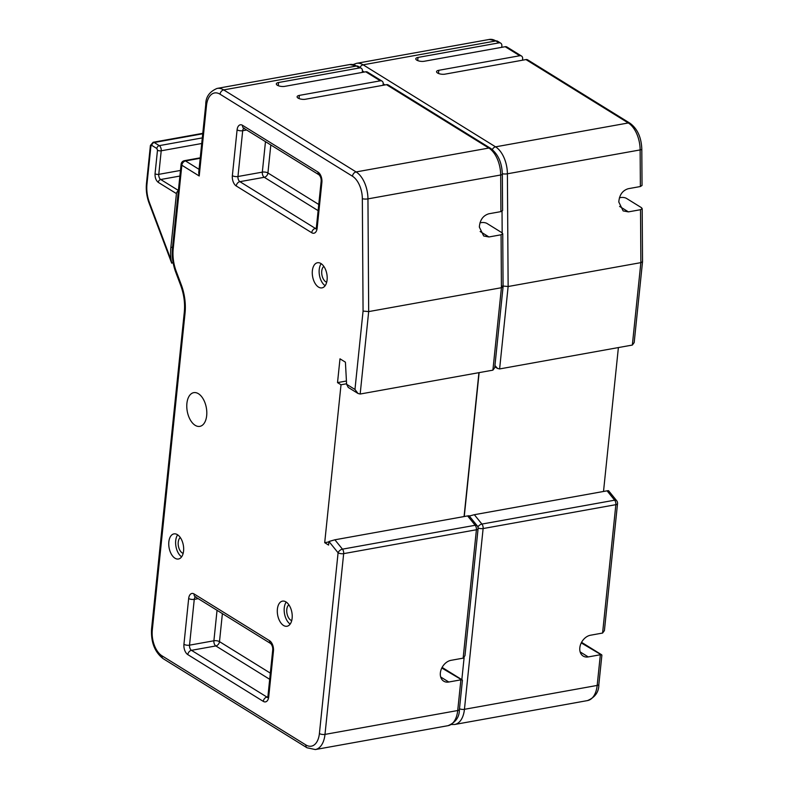 <?xml version="1.0" encoding="UTF-8"?>
<svg xmlns="http://www.w3.org/2000/svg" width="789" height="789" viewBox="0 0 789 789"><rect width="100%" height="100%" fill="white"/><g stroke="black" fill="none" stroke-linecap="round" stroke-linejoin="round"><path stroke-width="1.18" d="M579.826 647.799A11.756 8.63 -58.2 0 1 590.478 635.234L602.589 633.054L604.413 630.589L617.531 503.648A4.024 1.509 -174.1 0 1 615.854 504.674L483.124 528.551L464.445 709.311L597.174 685.434L600.35 654.752L588.239 656.921A11.756 8.63 -58.2 0 1 583.17 656.073A11.756 8.63 -58.2 0 1 579.826 647.799M640.372 186.529L640.135 149.92A4.024 0.967 -0.4 0 0 641.802 149.121L642.039 185.445L640.372 186.529L628.261 188.709C622.521 190.474 619.365 194.913 618.803 202.014L623.142 210.91L628.419 211.876L640.52 209.706L642.187 208.621L641.427 207.655L626.456 198.384A4.024 1.509 5.9 0 0 620.874 197.536L619.395 197.802M603.516 491.468L618.389 347.574M522.505 60.201L522.643 58.859A4.024 2.949 121.8 0 0 521.499 56.029A4.024 2.949 121.8 0 0 519.764 55.733L505.187 46.709A4.024 2.949 -58.2 0 1 506.923 46.995L521.499 56.029M501.725 47.33L501.863 45.989A4.024 2.949 121.8 0 0 500.719 43.158A4.024 2.949 121.8 0 0 498.983 42.862L495.877 40.939L363.147 64.816L495.561 146.843A24.183 13.699 79.8 0 1 507.396 173.797L508.136 286.515L499.615 368.936L632.344 345.059L640.865 262.638L508.136 286.515L502.514 285.993M464.257 516.519L479.13 372.625M468.41 516.282L474.337 514.704L481.911 524.064A4.024 2.308 141 0 0 477.878 526.993M608.575 490.719L616.663 500.699A4.024 2.308 141 0 0 614.651 500.187L607.076 490.827L474.337 514.704M607.076 490.827C608.832 490.541 609.029 490.679 607.668 491.231M519.764 55.733L438.802 70.3A5.375 2.012 -174.1 0 0 436.564 71.671A5.375 2.012 -174.1 0 0 437.55 73.002A5.375 2.012 -174.1 0 0 445.006 74.146L525.967 59.579A4.024 2.949 -58.2 0 1 527.703 59.875L630.026 123.252A4.024 2.949 -58.2 0 0 628.291 122.966L495.561 146.843A4.024 2.949 121.8 0 0 492.336 149.604M498.983 42.862L418.022 57.429A5.375 2.012 -174.1 0 0 415.783 58.8A5.375 2.012 -174.1 0 0 416.77 60.132A5.375 2.012 -174.1 0 0 424.226 61.266L505.187 46.709M598.851 684.408C598.93 691.943 595.153 697.338 587.499 700.583A24.173 13.689 -100.2 0 0 597.174 685.434A4.024 1.509 -174.1 0 0 598.851 684.408L601.879 655.166L581.256 642.917M494.95 365.544L497.494 368.414L499.615 368.936M642.187 208.621L642.532 261.741L640.865 262.638L640.52 209.706M642.532 261.741L634.178 342.594L632.344 345.059M440.37 672.879A11.756 8.63 -58.2 0 1 451.032 660.324L463.133 658.144L464.968 655.679L478.085 528.729A4.024 1.509 -174.1 0 1 476.408 529.754L343.669 553.631L324.989 734.401L457.719 710.524L460.894 679.832L448.793 682.012A11.756 8.63 -58.2 0 1 443.714 681.163A11.756 8.63 -58.2 0 1 440.37 672.879M500.916 211.62L500.68 175A4.024 0.967 -0.4 0 0 502.346 174.201L502.583 210.535L500.916 211.62L488.815 213.789C483.065 215.565 479.909 220.003 479.347 227.094L483.696 235.99L488.963 236.966L501.074 234.787L502.741 233.702L501.972 232.745L487 223.465A4.024 1.509 5.9 0 0 481.418 222.616L479.939 222.883M195.159 425.31A17.131 9.705 -100.2 0 0 199.824 426.376A17.131 9.705 -100.2 0 0 206.787 411.779A17.131 9.705 -100.2 0 0 198.424 393.711A17.131 9.705 -100.2 0 0 193.759 392.646A17.131 9.705 -100.2 0 0 186.796 407.242A17.131 9.705 -100.2 0 0 195.159 425.31M326.676 282.235A8.403 4.754 79.8 0 1 325.798 281.821A8.403 4.754 79.8 0 1 321.794 274.168A8.403 4.754 79.8 0 1 323.825 266.396M291.713 620.618A8.403 4.754 79.8 0 1 290.825 620.203A8.403 4.754 79.8 0 1 286.831 612.55A8.403 4.754 79.8 0 1 288.863 604.778M183.156 553.375A8.403 4.754 79.8 0 1 182.269 552.961A8.403 4.754 79.8 0 1 178.275 545.307A8.403 4.754 79.8 0 1 180.306 537.536M318.509 287.088A12.762 7.229 -100.2 0 0 321.991 287.877A12.762 7.229 -100.2 0 0 327.179 276.998A12.762 7.229 -100.2 0 0 320.945 263.536A12.762 7.229 -100.2 0 0 317.464 262.747A12.762 7.229 -100.2 0 0 312.286 273.625A12.762 7.229 -100.2 0 0 318.509 287.088M283.547 625.47A12.762 7.229 -100.2 0 0 287.018 626.249A12.762 7.229 -100.2 0 0 292.206 615.381A12.762 7.229 -100.2 0 0 285.973 601.918A12.762 7.229 -100.2 0 0 282.501 601.129A12.762 7.229 -100.2 0 0 277.314 611.998A12.762 7.229 -100.2 0 0 283.547 625.47M174.99 558.217A12.762 7.229 -100.2 0 0 178.462 559.006A12.762 7.229 -100.2 0 0 183.65 548.138A12.762 7.229 -100.2 0 0 177.417 534.676A12.762 7.229 -100.2 0 0 173.945 533.887A12.762 7.229 -100.2 0 0 168.757 544.755A12.762 7.229 -100.2 0 0 174.99 558.217M464.07 516.558L478.933 372.664M383.05 85.291L383.188 83.95A4.024 2.949 121.8 0 0 382.044 81.119A4.024 2.949 121.8 0 0 380.308 80.823L365.731 71.789A4.024 2.949 -58.2 0 1 367.467 72.085L382.044 81.119M362.269 72.42L362.407 71.069A4.024 2.949 121.8 0 0 361.263 68.239A4.024 2.949 121.8 0 0 359.528 67.953L356.431 66.029L223.691 89.907L356.105 171.933A24.183 13.699 79.8 0 1 367.95 198.877L368.68 311.596L360.169 394.027L492.898 370.149L501.419 287.719L368.68 311.596L363.068 311.073L362.338 198.69A20.169 11.421 -100.2 0 0 352.466 176.223L220.052 94.207A20.169 11.421 -100.2 0 0 206.491 105.598L199.213 175.986L181.845 165.226L173.205 248.91A29.568 16.747 -100.2 0 0 176.203 271.288L181.223 284.632A37.616 21.303 79.8 0 1 185.05 313.095L152.297 630.026A20.169 11.421 -100.2 0 0 162.011 655.837L305.856 744.934A20.159 11.421 -100.2 0 0 319.407 733.543L338.087 552.783L328.944 541.491L328.579 545.081L324.703 542.684L341.016 384.776L337.524 382.616L339.99 358.817L345.414 362.171L346.608 384.282L354.961 389.47L358.048 393.494L360.169 394.027M358.048 393.494L348.255 387.429L346.608 384.282M346.43 381.008L337.524 382.616M346.578 383.77L341.016 384.776M328.905 541.925L324.703 542.684M328.944 541.491L334.891 539.794L342.465 549.154A4.024 2.308 141 0 0 338.087 552.783A4.024 1.509 -174.1 0 0 343.669 553.631A4.024 2.278 -100.2 0 0 342.465 549.154L475.195 525.277L467.621 515.917L334.891 539.794M467.621 515.917C469.386 515.631 469.583 515.759 468.212 516.312M380.308 80.823L299.356 95.39A5.375 2.012 -174.1 0 0 297.108 96.751A5.375 2.012 -174.1 0 0 298.094 98.092A5.375 2.012 -174.1 0 0 305.56 99.227L386.511 84.67A4.024 2.949 -58.2 0 1 388.247 84.956L490.571 148.342A4.024 2.949 -58.2 0 0 488.845 148.046L356.105 171.933A4.024 2.949 121.8 0 0 352.466 176.223M359.528 67.953L278.576 82.51A5.375 2.012 -174.1 0 0 276.328 83.881A5.375 2.012 -174.1 0 0 277.314 85.222A5.375 2.012 -174.1 0 0 284.78 86.356L365.731 71.789M177.653 534.824A12.762 7.229 -100.2 0 0 175.957 546.491A12.762 7.229 -100.2 0 0 181.618 556.837M286.21 602.066A12.762 7.229 -100.2 0 0 284.513 613.734A12.762 7.229 -100.2 0 0 290.174 624.079M321.182 263.694A12.762 7.229 -100.2 0 0 319.476 275.361A12.762 7.229 -100.2 0 0 325.137 285.697M469.13 515.809L477.207 525.79A4.024 2.308 141 0 0 475.195 525.277A4.024 2.278 79.8 0 1 476.408 529.754L463.133 658.144M459.405 709.498C459.484 717.033 455.697 722.418 448.053 725.673A24.173 13.689 -100.2 0 0 457.719 710.524A4.024 1.509 -174.1 0 0 459.405 709.498L462.423 680.256L441.801 668.007M206.491 105.598A4.024 1.509 5.9 0 1 205.751 104.592L198.71 172.722L199.213 175.986M502.741 233.702L503.076 286.821L501.419 287.719L501.074 234.787M503.076 286.821L494.723 367.684L492.898 370.149M172.535 247.164L170.868 247.47A33.602 19.035 -100.2 0 0 171.105 260.143L171.716 262.974L173.116 262.727M171.716 262.974L173.156 262.934M170.868 247.47L176.43 193.611A2.683 1.972 -58.2 0 1 178.353 190.899M602.589 633.054L615.854 504.674A4.024 2.278 79.8 0 0 614.651 500.187L481.911 524.064A4.024 2.278 -100.2 0 1 483.124 528.551A4.024 1.509 -174.1 0 1 478.085 527.979M525.967 59.579L628.291 122.966A24.183 13.699 -100.2 0 1 640.135 149.92L507.396 173.797A4.024 0.967 179.6 0 1 502.346 173.758M500.719 43.158L497.612 41.235A4.024 2.949 -58.2 0 0 495.877 40.939A24.183 13.699 -100.2 0 0 489.288 39.45L356.559 63.327A24.183 13.699 79.8 0 1 363.147 64.816A4.024 2.949 121.8 0 0 359.991 67.45M502.169 232.873L502.031 211.255M385.032 84.936L383.198 83.802M364.252 72.055L362.417 70.921M461.841 679.635L464.11 657.651M459.474 708.778A4.024 1.509 -174.1 0 0 464.445 709.311A24.173 13.689 79.8 0 1 454.77 724.46L587.499 700.583M438.802 70.3L438.477 73.466M418.022 57.429L417.697 60.595M628.419 211.876L619.602 206.422M588.239 656.921L580.152 651.911M386.511 84.67L488.845 148.046A24.183 13.699 -100.2 0 1 500.68 175L367.95 198.877A4.024 0.967 179.6 0 1 362.338 198.69M200.209 158.283L185.494 160.936L199.065 169.339M361.263 68.239L358.167 66.325A4.024 2.949 -58.2 0 0 356.431 66.029A24.183 13.699 -100.2 0 0 349.843 64.54L217.103 88.417A24.183 13.699 79.8 0 1 223.691 89.907A4.024 2.949 121.8 0 0 220.052 94.207M244.304 128.193L243.653 128.143A4.034 2.959 -58.2 0 1 242.519 125.313A8.058 4.566 -100.2 0 0 237.094 129.86A4.034 1.509 5.9 0 0 242.696 130.718L237.962 176.509L262.323 172.13L265.479 141.655M242.519 125.313L317.997 172.071A4.034 2.959 121.8 0 0 319.151 174.902C320.679 176.667 321.35 178.827 321.143 181.381A4.034 1.509 5.9 0 0 321.882 182.387A8.058 4.566 -100.2 0 0 317.997 172.071M321.882 182.387L317.148 228.179A8.058 4.566 -100.2 0 1 311.734 232.735L236.246 185.977A4.034 2.959 -58.2 0 1 239.905 181.667L315.383 228.425L316.202 228.287M237.094 129.86L232.36 175.661A8.058 4.566 -100.2 0 0 236.246 185.977M195.869 596.839L195.218 596.79A4.034 2.959 -58.2 0 1 194.084 593.959A8.058 4.566 -100.2 0 0 188.67 598.516A4.034 1.509 5.9 0 0 194.262 599.364L189.528 645.165L213.898 640.776L217.044 610.311M194.084 593.959L269.572 640.717A8.058 4.566 -100.2 0 1 273.458 651.033L268.724 696.835A4.034 1.509 -174.1 0 1 267.984 695.829L267.461 697.604L268.053 697.328M269.69 679.299L215.841 645.935L191.471 650.323A4.034 2.288 -100.2 0 1 189.528 645.165A4.034 1.509 -174.1 0 1 183.936 644.307A8.058 4.566 -100.2 0 0 187.821 654.623L263.299 701.382A8.058 4.566 -100.2 0 0 268.724 696.835M183.936 644.307L188.67 598.516M354.961 389.47L363.068 311.073M319.407 733.543A4.024 1.509 -174.1 0 0 324.989 734.401A24.173 13.689 79.8 0 1 315.324 749.55L448.053 725.673M318.125 210.643L264.266 177.288L239.905 181.667A4.034 2.288 -100.2 0 1 237.962 176.509A4.034 1.509 5.9 0 1 232.36 175.661M246.661 129.998L242.696 130.718A4.034 2.288 -100.2 0 1 243.939 128.311M270.814 144.969L267.925 172.978L318.756 204.469M187.821 654.623A4.034 2.959 -58.2 0 1 191.471 650.323L266.958 697.081L267.767 696.934M198.226 598.654L194.262 599.364A4.034 2.288 -100.2 0 1 195.504 596.967M222.39 613.615L219.49 641.635L270.331 673.125M316.044 228.682A4.034 2.288 -100.2 0 1 315.383 228.425A4.034 2.959 121.8 0 0 311.734 232.735M321.143 181.381L316.409 227.183A4.034 1.509 5.9 0 0 317.148 228.179M264.266 177.288A4.034 2.959 121.8 0 0 267.925 172.978A4.034 1.509 -174.1 0 0 262.323 172.13A4.034 2.288 -100.2 0 0 264.266 177.288M267.984 695.829L272.718 650.028A4.034 1.509 5.9 0 0 273.458 651.033M272.718 650.028C272.945 647.552 272.274 645.392 270.716 643.558A4.034 2.959 -58.2 0 1 269.572 640.717M263.299 701.382A4.034 2.959 -58.2 0 1 266.958 697.081A4.034 2.288 -100.2 0 0 267.619 697.328M215.841 645.935A4.034 2.959 121.8 0 0 219.49 641.635A4.034 1.509 -174.1 0 0 213.898 640.776A4.034 2.288 -100.2 0 0 215.841 645.935M299.356 95.39L299.031 98.556M278.576 82.51L278.251 85.685M488.963 236.966L480.146 231.502M162.011 655.837A4.024 2.949 -58.2 0 0 163.155 658.667L307 747.765A4.024 2.949 -58.2 0 1 305.856 744.934M163.155 658.667C154.733 652.089 150.867 642.207 151.557 629.02A4.024 1.509 5.9 0 0 152.297 630.026M151.557 629.02L184.31 312.099A4.024 1.509 5.9 0 0 185.05 313.095M184.31 312.099C185.149 303.163 183.945 294.287 180.72 285.46A4.024 1.026 -20.6 0 1 181.223 284.632M180.72 285.46L175.7 272.116A4.024 1.026 -20.6 0 1 176.203 271.288M175.7 272.116C172.781 264.147 171.696 256.07 172.466 247.904A4.024 1.509 5.9 0 0 173.205 248.91M181.105 164.23A4.024 1.509 5.9 0 0 181.845 165.226A4.024 2.949 121.8 0 1 185.494 160.936A4.024 2.278 -100.2 0 0 184.399 160.69A4.024 4.024 0 0 0 181.105 164.23L172.466 247.904M448.793 682.012L440.696 677.001M176.43 193.611L158.283 182.377C155.985 180.533 154.91 177.663 155.048 173.777L157.484 150.226L156.833 148.51L151.794 145.383L150.896 146.143L146.961 184.212C146.389 190.376 147.208 196.471 149.417 202.526L171.105 260.143M171.706 263.181L149.082 203.079A2.683 0.681 -20.6 0 1 149.417 202.526M146.961 184.212A2.683 1.006 -174.1 0 1 146.468 183.551C145.847 190.129 146.724 196.648 149.082 203.079M146.468 183.551L150.403 145.472A2.683 1.006 5.9 0 0 150.896 146.143M151.794 145.383A2.683 1.972 -58.2 0 1 154.23 142.513A4.034 2.288 -100.2 0 0 153.135 142.267L150.403 145.472M157.484 150.226A2.683 1.006 5.9 0 0 161.212 150.798A4.034 2.288 -100.2 0 0 159.27 145.64A2.683 1.972 121.8 0 0 156.833 148.51M202.309 137.897L159.27 145.64L154.23 142.513L202.734 133.785M201.737 143.509L161.212 150.798L158.776 174.349A2.683 1.006 -174.1 0 1 155.048 173.777M158.283 182.377A2.683 1.972 -58.2 0 1 160.719 179.507L178.403 190.455M180.464 170.444L158.776 174.349A4.034 2.288 -100.2 0 0 160.719 179.507L179.892 176.055M497.612 41.235L489.288 39.45M617.531 503.648A4.024 4.024 0 0 0 616.663 500.699M451.308 724.509L454.77 724.46M353.304 64.491L356.559 63.327M494.821 366.757L497.494 368.414M641.802 149.121C641.349 137.365 637.423 128.745 630.026 123.252M601.691 654.801L581.562 642.325M316.409 227.183L315.886 228.958L316.488 228.682M243.653 128.143L319.151 174.902M195.218 596.79L270.716 643.558M358.167 66.325L349.843 64.54M478.085 528.729A4.024 4.024 0 0 0 477.207 525.79M307 747.765L315.324 749.55M200.248 157.83L184.399 160.69M205.751 104.592C205.673 97.057 209.46 91.662 217.103 88.417M502.346 174.201C501.903 162.455 497.977 153.835 490.571 148.342M462.246 679.891L442.106 667.415M153.135 142.267L202.783 133.331"/></g></svg>
